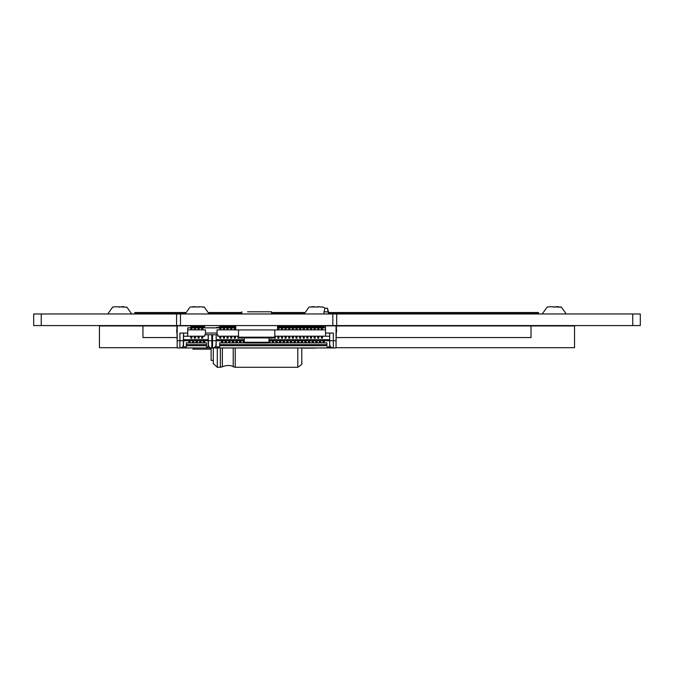 <?xml version="1.0" encoding="UTF-8"?>
<svg xmlns="http://www.w3.org/2000/svg" width="674" height="674" viewBox="0 0 674 674"><rect width="100%" height="100%" fill="white"/><g stroke="black" fill="none" stroke-linecap="round" stroke-linejoin="round"><path stroke-width="1.01" d="M41.24 313.966L41.24 325.576L33.7 325.576L33.7 313.966L33.7 325.576L33.7 313.966L176.588 313.966L176.58 325.576L640.3 325.576L640.3 313.966L640.3 325.576M176.588 313.966L176.588 325.576L176.58 313.966L336.705 313.966L336.705 325.576L336.722 313.966L640.3 313.966M41.24 325.576L176.58 325.576M306.603 327.859L306.603 325.576M312.289 327.387L311.565 327.387M310.478 327.387L309.754 327.387M308.667 327.387L307.942 327.387M322.56 327.859L322.56 325.576M295.498 327.387L295.97 325.576M295.97 326.3L295.498 326.553M297.874 326.3L297.057 326.3M295.498 325.576L295.498 326.3M336.436 329.232A5.19 5.19 0 0 1 336.436 332.08M176.858 329.586A5.19 5.19 -63.4 0 0 176.858 332.434M176.858 325.576L177.195 343.706M336.048 343.706L336.436 325.576M309.703 306.973L317.85 306.982M314.404 306.712L311.683 306.712L314.404 306.982M317.85 307.201L317.85 306.712L323.284 307.201M322.939 307.083L322.079 306.864M190.75 306.973L198.889 306.982M195.443 306.712L192.73 306.712L195.443 306.982M198.889 307.201L198.889 306.712L204.323 307.201M203.978 307.083L203.118 306.864M315.264 348.121L301.784 348.121M323.815 311.851L328.457 311.851L328.457 313.966L327.446 308.22L324.834 308.22L323.815 313.966M328.457 311.851L327.446 308.22M268.977 340.774L329.696 340.774L329.696 333.082L333.327 333.082L325.525 333.082L325.525 336.242L329.696 336.242L329.696 333.082L325.525 333.082L325.525 325.828L336.048 325.828L336.048 347.952L333.327 347.952A3.623 3.623 116.6 0 1 329.696 344.33L329.696 346.866L326.907 346.866L329.696 346.866M336.048 340.699L329.696 340.699L329.696 345.703M268.362 342.872L326.907 342.872L326.907 345.703L219.665 345.703L219.665 346.866L216.177 346.866L219.665 346.866M326.907 345.703L326.907 342.872M333.327 333.082L333.327 347.952L212.554 347.952A3.623 3.623 116.6 0 0 215.907 345.703L216.177 340.774L244.317 340.774M206.53 344.616L186.327 344.616L186.327 342.872L206.53 342.872L206.53 346.866L208.199 346.866L208.477 345.703A3.623 3.623 -63.4 0 0 211.83 347.952L177.195 347.952L177.195 325.828L190.793 325.828M183.539 345.703L183.539 333.082L187.709 333.082L179.907 333.082L183.539 333.082L183.269 345.703A3.623 3.623 116.6 0 1 179.907 347.952L177.195 347.952M186.327 346.866L183.539 346.866L186.327 346.866L186.327 345.703L206.53 345.703M244.906 342.847L219.665 342.872L219.665 345.703M183.539 340.774L208.199 340.774L208.199 334.751L208.199 339.688L183.539 339.688M206.53 342.872L206.53 346.866L208.199 346.866M326.907 344.616L219.665 344.616M186.327 344.616L186.327 345.703M208.215 344.616L208.199 344.33A3.623 3.623 -63.4 0 0 208.477 345.703L208.199 334.751L216.177 334.751L216.177 345.703M216.169 344.616L215.907 345.703A3.623 3.623 116.6 0 0 216.177 344.33L216.169 344.616M208.199 344.616L208.199 345.703M183.53 344.616L183.269 345.703A3.623 3.623 116.6 0 0 183.539 344.33L183.53 344.616M238.512 336.941L237.804 336.2L238.512 336.2L217.845 336.2L217.845 334.751L204.719 334.751L204.719 336.2L187.709 336.242L187.709 327.859L190.793 327.859M216.177 344.33L216.177 340.774M208.199 344.33L208.199 340.699L211.83 340.699L211.83 347.952L212.554 347.952L212.554 334.751M319.729 347.952L330.605 347.952M321.54 347.952L325.887 347.952M323.175 327.859L323.175 325.576M324.261 326.553L324.261 325.576M324.261 327.859L324.261 327.278L323.175 327.278M274.781 337.11L275.295 337.286L275.43 336.2L274.781 336.2L325.525 336.2L325.525 327.859L322.442 327.859M321.355 327.859L318.819 327.859M317.732 327.859L315.188 327.859M314.101 327.859L311.565 327.859M310.478 327.859L307.942 327.859M306.847 327.859L304.311 327.859M303.224 327.859L300.688 327.859M299.593 327.859L297.057 327.859M295.97 327.859L293.434 327.859M292.339 327.859L289.803 327.859M288.716 327.859L286.18 327.859M285.085 327.859L282.549 327.859M281.462 327.859L278.926 327.859M234.316 327.859L231.772 327.859M230.685 327.859L228.149 327.859M227.062 327.859L224.518 327.859M223.431 327.859L220.895 327.859M219.808 327.859L202.756 327.859M201.669 327.859L199.133 327.859M198.046 327.859L195.511 327.859M194.415 327.859L191.879 327.859M326.25 325.576L332.055 325.576M183.539 336.242L187.709 336.242M216.177 339.688L244.317 339.688M268.977 339.688L329.696 339.688M205.519 329.856L205.519 334.751L205.519 329.856L187.709 329.856M325.525 329.856L277.536 329.856M235.757 329.856L217.053 329.856L217.053 334.751M219.808 337.11L220.895 337.286L221.03 336.2L219.665 336.2L219.808 337.691M223.431 337.11L224.518 337.286L224.661 336.2L223.296 336.2L223.431 337.691M227.062 337.11L228.149 337.286L228.284 336.2L226.919 336.2L227.062 337.691M230.685 337.11L231.772 337.286L231.915 336.2L230.55 336.2L230.685 337.691M234.316 337.11L235.403 337.286L235.538 336.2L234.173 336.2L234.316 337.691M277.831 337.11L278.926 337.286L279.061 336.2L277.696 336.2L277.831 337.691M281.462 337.11L282.549 337.286L282.684 336.2L281.328 336.2L281.462 337.691M285.085 337.11L286.18 337.286L286.315 336.2L284.95 336.2L285.085 337.691M288.716 337.11L289.803 337.286L289.938 336.2L288.582 336.2L288.716 337.691M292.339 337.11L293.434 337.286L293.569 336.2L292.204 336.2L292.339 337.691M295.97 337.11L297.057 337.286L297.192 336.2L295.835 336.2L295.97 337.691M299.593 337.11L300.688 337.286L300.823 336.2L299.458 336.2L299.593 337.691M303.224 337.11L304.311 337.286L304.446 336.2L303.089 336.2L303.224 337.691M306.847 337.11L307.942 337.286L308.077 336.2L306.712 336.2L306.847 337.691M310.478 337.11L311.565 337.286L311.7 336.2L310.343 336.2L310.478 337.691M314.101 337.11L315.188 337.286L315.331 336.2L313.966 336.2L314.101 337.691M317.732 337.11L318.819 337.286L318.954 336.2L317.597 336.2L317.732 337.691M321.355 337.11L322.442 337.286L322.585 336.2L321.22 336.2L321.355 337.691M190.793 337.11L191.879 337.286L192.014 336.2L190.658 336.2L190.793 337.691M194.415 337.11L195.511 337.286L195.645 336.2L194.28 336.2L194.415 337.691M198.046 337.11L199.133 337.286L199.268 336.2L197.912 336.2L198.046 337.691M201.669 337.11L202.756 337.286L202.899 336.2L201.534 336.2L201.669 337.691M191.879 337.691L191.879 338.163L191.879 337.548L190.793 337.548M190.793 336.941L191.879 336.941L191.879 337.548M195.511 337.691L195.511 338.163L195.511 337.548L194.415 337.548M194.415 336.941L195.511 336.941L195.511 337.548M199.133 337.691L199.133 338.163L199.133 337.548L198.046 337.548M198.046 336.941L199.133 336.941L199.133 337.548M202.756 337.691L202.756 338.163L202.756 337.548L201.669 337.548M201.669 336.941L202.756 336.941L202.756 337.548M220.895 337.691L220.895 338.163L220.895 337.548L219.808 337.548M219.808 336.941L220.895 336.941L220.895 337.548M224.518 337.691L224.518 338.163L224.518 337.548L223.431 337.548M223.431 336.941L224.518 336.941L224.518 337.548M228.149 337.691L228.149 338.163L228.149 337.548L227.062 337.548M227.062 336.941L228.149 336.941L228.149 337.548M231.772 337.691L231.772 338.163L231.772 337.548L230.685 337.548M230.685 336.941L231.772 336.941L231.772 337.548M235.403 337.691L235.403 338.163L235.403 337.548L234.316 337.548M234.316 336.941L235.403 336.941L235.403 337.548M237.939 336.941L237.939 337.691M239.026 337.691L239.026 338.163L239.026 337.691M275.295 337.691L275.295 338.163L275.295 337.548L274.419 337.548M274.781 336.941L275.295 337.548M278.926 337.691L278.926 338.163L278.926 337.548L277.831 337.548M277.831 336.941L278.926 336.941L278.926 337.548M282.549 337.691L282.549 338.163L282.549 337.548L281.462 337.548M281.462 336.941L282.549 336.941L282.549 337.548M286.18 337.691L286.18 338.163L286.18 337.548L285.085 337.548M285.085 336.941L286.18 336.941L286.18 337.548M289.803 337.691L289.803 338.163L289.803 337.548L288.716 337.548M288.716 336.941L289.803 336.941L289.803 337.548M293.434 337.691L293.434 338.163L293.434 337.548L292.339 337.548M292.339 336.941L293.434 336.941L293.434 337.548M297.057 337.691L297.057 338.163L297.057 337.548L295.97 337.548M295.97 336.941L297.057 336.941L297.057 337.548M300.688 337.691L300.688 338.163L300.688 337.548L299.593 337.548M299.593 336.941L300.688 336.941L300.688 337.548M304.311 337.691L304.311 338.163L304.311 337.548L303.224 337.548M303.224 336.941L304.311 336.941L304.311 337.548M307.942 337.691L307.942 338.163L307.942 337.548L306.847 337.548M306.847 336.941L307.942 336.941L307.942 337.548M311.565 337.691L311.565 338.163L311.565 337.548L310.478 337.548M310.478 336.941L311.565 336.941L311.565 337.548M315.188 337.691L315.188 338.163L315.188 337.548L314.101 337.548M314.101 336.941L315.188 336.941L315.188 337.548M318.819 337.691L318.819 338.163L318.819 337.548L317.732 337.548M317.732 336.941L318.819 336.941L318.819 337.548M322.442 337.691L322.442 338.163L322.442 337.548L321.355 337.548M321.355 336.941L322.442 336.941L322.442 337.548M217.053 333.049L205.519 333.049M191.879 329.856L191.879 325.576L191.879 327.278L190.793 327.278L190.793 325.576M190.793 329.856L190.793 327.278M191.879 326.553L190.793 326.553M195.511 329.856L195.511 325.576L195.511 327.278L194.415 327.278L194.415 325.576M194.415 329.856L194.415 327.278M195.511 326.553L194.415 326.553M199.133 329.856L199.133 325.576L199.133 327.278L198.046 327.278L198.046 325.576M198.046 329.856L198.046 327.278M199.133 326.553L198.046 326.553M202.756 329.856L202.756 325.576L202.756 327.278L201.669 327.278L201.669 325.576M201.669 329.856L201.669 327.278M202.756 326.553L201.669 326.553M220.895 329.856L220.895 325.576L220.895 327.278L219.808 327.278L219.808 325.576M219.808 329.856L219.808 327.278M220.895 326.553L219.808 326.553M224.518 329.856L224.518 325.576L224.518 327.278L223.431 327.278L223.431 325.576M223.431 329.856L223.431 327.278M224.518 326.553L223.431 326.553M228.149 329.856L228.149 325.576L228.149 327.278L227.062 327.278L227.062 325.576M227.062 329.856L227.062 327.278M228.149 326.553L227.062 326.553M231.772 329.856L231.772 325.576L231.772 327.278L230.685 327.278L230.685 325.576M230.685 329.856L230.685 327.278M231.772 326.553L230.685 326.553M235.403 329.856L235.403 325.576L235.403 327.278L234.316 327.278L234.316 325.576M234.316 329.856L234.316 327.278M235.403 326.553L234.316 326.553M278.926 329.856L278.926 325.576L278.926 327.278L277.831 327.278L277.831 325.576M277.831 329.856L277.831 327.278M278.926 326.553L277.831 326.553M282.549 329.856L282.549 325.576L282.549 327.278L281.462 327.278L281.462 325.576M281.462 329.856L281.462 327.278M282.549 326.553L281.462 326.553M286.18 329.856L286.18 325.576L286.18 327.278L285.085 327.278L285.085 325.576M285.085 329.856L285.085 327.278M286.18 326.553L285.085 326.553M289.803 329.856L289.803 325.576L289.803 327.278L288.716 327.278L288.716 325.576M288.716 329.856L288.716 327.278M289.803 326.553L288.716 326.553M293.434 329.856L293.434 325.576L293.434 327.278L292.339 327.278L292.339 325.576M292.339 329.856L292.339 327.278M293.434 326.553L292.339 326.553M297.057 329.856L297.057 325.576L297.057 327.278L295.97 327.278L295.97 326.553L297.874 326.553M295.97 329.856L295.97 327.278M300.688 329.856L300.688 325.576L300.688 327.278L299.593 327.278L299.593 325.576M299.593 329.856L299.593 327.278M300.688 326.553L299.593 326.553M304.311 329.856L304.311 325.576L304.311 327.278L303.224 327.278L303.224 325.576M303.224 329.856L303.224 327.278M304.311 326.553L303.224 326.553M307.942 329.856L307.942 325.576L307.942 327.278L306.847 327.278L306.847 325.576M306.847 329.856L306.847 327.278M307.942 326.553L306.847 326.553M311.565 329.856L311.565 325.576L311.565 327.278L310.478 327.278L310.478 325.576M310.478 329.856L310.478 327.278M311.565 326.553L310.478 326.553M315.188 329.856L315.188 325.576L315.188 327.278L314.101 327.278L314.101 325.576M314.101 329.856L314.101 327.278M315.188 326.553L314.101 326.553M318.819 329.856L318.819 325.576L318.819 327.278L317.732 327.278L317.732 325.576M317.732 329.856L317.732 327.278M318.819 326.553L317.732 326.553M322.442 329.856L322.442 325.576L322.442 327.278L321.355 327.278L321.355 325.576M321.355 329.856L321.355 327.278M322.442 326.553L321.355 326.553M192.604 327.859L192.604 325.576M193.691 327.859L193.691 325.576M193.691 326.553L193.691 327.278L192.604 327.278M196.235 327.859L196.235 325.576M197.322 327.859L197.322 325.576M197.322 326.553L197.322 327.278L196.235 327.278M199.858 327.859L199.858 325.576M200.945 327.859L200.945 325.576M200.945 326.553L200.945 327.278L199.858 327.278M203.489 327.859L203.489 325.576M204.576 327.859L204.576 325.576M204.576 326.553L204.576 327.278L203.489 327.278M221.62 327.859L221.62 325.576M222.706 326.553L222.706 325.576M222.706 327.859L222.706 327.278L221.62 327.278M225.242 327.859L225.242 325.576M226.338 326.553L226.338 325.576M226.338 327.859L226.338 327.278L225.242 327.278M228.874 327.859L228.874 325.576M229.96 326.553L229.96 325.576M229.96 327.859L229.96 327.278L228.874 327.278M232.496 327.859L232.496 325.576M233.592 326.553L233.592 325.576M233.592 327.859L233.592 327.278L232.496 327.278M279.651 327.859L279.651 325.576M280.738 326.553L280.738 325.576M280.738 327.859L280.738 327.278L279.651 327.278M283.274 327.859L283.274 325.576M284.361 326.553L284.361 325.576M284.361 327.859L284.361 327.278L283.274 327.278M286.905 327.859L286.905 325.576M287.992 326.553L287.992 325.576M287.992 327.859L287.992 327.278L286.905 327.278M290.528 327.859L290.528 325.576M291.615 326.553L291.615 325.576M291.615 327.859L291.615 327.278L290.528 327.278M294.159 327.859L294.159 325.576M295.246 326.553L295.246 325.576M295.246 327.859L295.246 327.278L294.159 327.278M297.782 327.859L297.782 325.576M298.868 326.553L298.868 325.576M298.868 327.859L298.868 327.278L297.782 327.278M301.413 327.859L301.413 325.576M302.5 326.553L302.5 325.576M302.5 327.859L302.5 327.278L301.413 327.278M305.036 327.859L305.036 325.576M306.122 326.553L306.122 325.576M306.122 327.859L306.122 327.278L305.036 327.278M308.667 327.859L308.667 325.576M309.754 326.553L309.754 325.576M309.754 327.859L309.754 327.278L308.667 327.278M312.289 327.859L312.289 325.576M313.376 326.553L313.376 325.576M313.376 327.859L313.376 327.278L312.289 327.278M315.921 327.859L315.921 325.576M317.007 326.553L317.007 325.576M317.007 327.859L317.007 327.278L315.921 327.278M319.543 327.859L319.543 325.576M320.63 326.553L320.63 325.576M320.63 327.859L320.63 327.278L319.543 327.278M188.981 341.499L188.543 342.872M190.498 342.872L190.068 342.03M190.068 342.872L190.068 340.842L188.981 340.842L188.981 342.872M192.604 341.499L192.166 342.872M193.691 342.03L194.129 342.872M193.691 342.872L193.691 340.842L192.604 340.842L192.604 342.872M196.235 341.499L195.797 342.872M197.322 342.03L197.752 342.872M197.322 342.872L197.322 340.842L196.235 340.842L196.235 342.872M199.858 341.499L199.42 342.872M200.945 342.03L201.383 342.872M200.945 342.872L200.945 340.842L199.858 340.842L199.858 342.872M203.489 341.499L203.051 342.872M204.576 342.03L205.006 342.872M204.576 342.872L204.576 340.842L203.489 340.842L203.489 342.872M221.62 341.499L221.182 342.872M222.706 342.03L223.145 342.872M222.706 342.872L222.706 340.842L221.62 340.842L221.62 342.872M225.242 341.499L224.813 342.872M226.338 342.03L226.767 342.872M226.338 342.872L226.338 340.842L225.242 340.842L225.242 342.872M228.874 341.499L228.435 342.872M229.96 342.03L230.398 342.872M229.96 342.872L229.96 340.842L228.874 340.842L228.874 342.872M232.496 341.499L232.067 342.872M233.592 342.03L234.021 342.872M233.592 342.872L233.592 340.842L232.496 340.842L232.496 342.872M236.127 341.499L235.689 342.872M237.214 342.03L237.652 342.872M237.214 342.872L237.214 340.842L236.127 340.842L236.127 342.872M239.75 341.499L239.321 342.872M240.845 342.03L241.275 342.872M240.845 342.872L240.845 340.842L239.75 340.842L239.75 342.872M243.381 341.499L242.943 342.872M243.381 342.872L243.381 340.842L244.317 340.918M269.853 342.03L270.291 342.872M269.853 342.872L269.853 340.842L268.977 340.918M272.397 341.499L271.959 342.872M273.484 342.03L273.922 342.872M273.484 342.872L273.484 340.842L272.397 340.842L272.397 342.872M276.02 341.499L275.59 342.872M277.107 342.03L277.545 342.872M277.107 342.872L277.107 340.842L276.02 340.842L276.02 342.872M279.651 341.499L279.213 342.872M280.738 342.03L281.176 342.872M280.738 342.872L280.738 340.842L279.651 340.842L279.651 342.872M283.274 341.499L282.844 342.872M284.361 342.03L284.799 342.872M284.361 342.872L284.361 340.842L283.274 340.842L283.274 342.872M286.905 341.499L286.467 342.872M287.992 342.03L288.43 342.872M287.992 342.872L287.992 340.842L286.905 340.842L286.905 342.872M290.528 341.499L290.098 342.872M291.615 342.03L292.053 342.872M291.615 342.872L291.615 340.842L290.528 340.842L290.528 342.872M294.159 341.499L293.721 342.872M295.246 342.03L295.675 342.872M295.246 342.872L295.246 340.842L294.159 340.842L294.159 342.872M297.782 341.499L297.344 342.872M298.868 342.03L299.307 342.872M298.868 342.872L298.868 340.842L297.782 340.842L297.782 342.872M301.413 341.499L300.975 342.872M302.5 342.03L302.929 342.872M302.5 342.872L302.5 340.842L301.413 340.842L301.413 342.872M305.036 341.499L304.597 342.872M306.122 342.03L306.56 342.872M306.122 342.872L306.122 340.842L305.036 340.842L305.036 342.872M308.667 341.499L308.229 342.872M309.754 342.03L310.183 342.872M309.754 342.872L309.754 340.842L308.667 340.842L308.667 342.872M312.289 341.499L311.851 342.872M313.376 342.03L313.814 342.872M313.376 342.872L313.376 340.842L312.289 340.842L312.289 342.872M315.921 341.499L315.483 342.872M317.007 342.03L317.437 342.872M317.007 342.872L317.007 340.842L315.921 340.842L315.921 342.872M319.543 341.499L319.105 342.872M320.63 342.03L321.068 342.872M320.63 342.872L320.63 340.842L319.543 340.842L319.543 342.872M323.175 341.499L322.736 342.872M324.261 342.03L324.691 342.872M324.261 342.872L324.261 340.842L323.175 340.842L323.175 342.872M336.722 319.046L336.722 318.322M213.287 347.877L213.287 363.294L213.287 347.877M301.784 347.952L301.784 362.3L301.784 347.952M211.114 360.379L213.287 360.379L211.114 360.379L211.114 347.952M192.983 347.952L192.983 349.149L211.114 349.149L192.983 349.149M268.142 329.931L245.159 329.931M275.295 337.152L274.057 337.91L239.236 337.91L238.512 337.185L274.781 337.185L274.781 329.931L239.085 329.931M274.208 329.931L274.781 329.931M268.977 342.257L268.252 342.982L245.041 342.982L244.317 342.257L268.977 342.257L268.977 337.91M277.536 325.576L277.536 329.931L235.757 329.931L235.757 325.576L268.977 325.576M268.252 325.576L245.041 325.576M256.651 311.792L271.521 311.792L256.651 311.792M265.733 311.792L247.56 311.792M335.391 312.517L335.391 313.242L538.492 313.242L538.492 312.517L328.457 312.517M304.303 312.517L271.521 312.517M241.781 312.517L208.991 312.517M185.35 312.517L134.842 312.517L134.842 313.242L185.24 313.242M335.391 313.242L328.457 313.242M304.193 313.242L271.521 313.242M241.781 313.242L209.1 313.242M554.095 307.125L553.548 307.133M547.077 307.201L549.79 306.712L561.383 307.201M547.768 306.982L547.17 307.167M561.004 307.074L560.296 306.881M119.618 307.125L119.071 307.133M112.6 307.201L115.313 306.712L126.906 307.201M113.291 306.982L112.701 307.167M177.195 347.7L99.432 347.7L99.432 325.938L142.955 325.938L142.955 337.548L176.858 337.548M336.048 347.7L574.551 347.7L574.551 325.938L336.436 325.938M336.436 337.548L531.028 337.548L531.028 325.938M119.745 347.7L105.237 347.7L119.745 347.7M554.239 347.7L539.731 347.7L554.239 347.7M176.858 325.938L142.955 325.938L142.955 337.548M180.489 313.966L180.489 325.576M332.813 313.966L332.813 325.576M632.768 313.966L632.768 325.576M329.696 333.082L329.696 340.699M216.177 340.699L211.83 340.699L211.83 334.751M183.539 333.082L183.539 344.33M183.539 340.699L179.907 340.699L179.907 347.952M179.907 333.082L179.907 340.699L177.195 340.699M191.879 337.152L190.793 337.152M195.511 337.152L194.415 337.152M199.133 337.152L198.046 337.152M202.756 337.152L201.669 337.152M220.895 337.152L219.808 337.152M224.518 337.152L223.431 337.152M228.149 337.152L227.062 337.152M231.772 337.152L230.685 337.152M235.403 337.152L234.316 337.152M238.512 337.11L237.939 337.11M238.512 329.931L238.512 337.185L237.939 337.152M238.874 337.548L237.939 337.548M278.926 337.152L277.831 337.152M282.549 337.152L281.462 337.152M286.18 337.152L285.085 337.152M289.803 337.152L288.716 337.152M293.434 337.152L292.339 337.152M297.057 337.152L295.97 337.152M300.688 337.152L299.593 337.152M304.311 337.152L303.224 337.152M307.942 337.152L306.847 337.152M311.565 337.152L310.478 337.152M315.188 337.152L314.101 337.152M318.819 337.152L317.732 337.152M322.442 337.152L321.355 337.152M190.068 341.541L188.981 341.541M193.691 341.541L192.604 341.541M197.322 341.541L196.235 341.541M200.945 341.541L199.858 341.541M204.576 341.541L203.489 341.541M222.706 341.541L221.62 341.541M226.338 341.541L225.242 341.541M229.96 341.541L228.874 341.541M233.592 341.541L232.496 341.541M237.214 341.541L236.127 341.541M240.845 341.541L239.75 341.541M244.317 341.541L243.381 341.541M269.853 341.541L268.977 341.541M273.484 341.541L272.397 341.541M277.107 341.541L276.02 341.541M280.738 341.541L279.651 341.541M284.361 341.541L283.274 341.541M287.992 341.541L286.905 341.541M291.615 341.541L290.528 341.541M295.246 341.541L294.159 341.541M298.868 341.541L297.782 341.541M302.5 341.541L301.413 341.541M306.122 341.541L305.036 341.541M309.754 341.541L308.667 341.541M313.376 341.541L312.289 341.541M317.007 341.541L315.921 341.541M320.63 341.541L319.543 341.541M324.261 341.541L323.175 341.541M215.402 327.859L217.281 327.387L217.281 327.859M217.281 347.952L217.281 367.288L220.364 367.288L220.364 347.952M222.361 347.952L222.361 366.749L220.364 367.288M233.238 347.952L233.238 366.749C234.485 367.684 230.618 363.446 222.361 366.749M235.234 347.952L235.234 367.288L233.238 366.749M297.798 347.952L297.798 367.288C304.867 362.578 300.638 363.362 301.784 362.679L301.784 353.724M555.949 306.712L558.67 306.712M121.48 306.712L124.193 306.712M304.159 313.966L308.978 307.142M323.284 307.142L325.272 308.22M185.198 313.966L190.017 307.142M204.323 307.142L209.134 313.966M191.879 337.286L190.793 337.286M191.879 338.163L190.793 338.163M195.511 337.286L194.415 337.286M195.511 338.163L194.415 338.163M199.133 337.286L198.046 337.286M199.133 338.163L198.046 338.163M202.756 337.286L201.669 337.286M202.756 338.163L201.669 338.163M220.895 337.286L219.808 337.286M220.895 338.163L219.808 338.163M224.518 337.286L223.431 337.286M224.518 338.163L223.431 338.163M228.149 337.286L227.062 337.286M228.149 338.163L227.062 338.163M231.772 337.286L230.685 337.286M231.772 338.163L230.685 338.163M235.403 337.286L234.316 337.286M235.403 338.163L234.316 338.163M238.621 337.286L237.939 337.286M239.026 338.163L237.939 338.163M242.657 338.163L241.57 338.163M271.673 338.163L270.586 338.163M275.295 337.286L274.672 337.286M275.295 338.163L274.208 338.163M278.926 337.286L277.831 337.286M278.926 338.163L277.831 338.163M282.549 337.286L281.462 337.286M282.549 338.163L281.462 338.163M286.18 337.286L285.085 337.286M286.18 338.163L285.085 338.163M289.803 337.286L288.716 337.286M289.803 338.163L288.716 338.163M293.434 337.286L292.339 337.286M293.434 338.163L292.339 338.163M297.057 337.286L295.97 337.286M297.057 338.163L295.97 338.163M300.688 337.286L299.593 337.286M300.688 338.163L299.593 338.163M304.311 337.286L303.224 337.286M304.311 338.163L303.224 338.163M307.942 337.286L306.847 337.286M307.942 338.163L306.847 338.163M311.565 337.286L310.478 337.286M311.565 338.163L310.478 338.163M315.188 337.286L314.101 337.286M315.188 338.163L314.101 338.163M318.819 337.286L317.732 337.286M318.819 338.163L317.732 338.163M322.442 337.286L321.355 337.286M322.442 338.163L321.355 338.163M190.068 340.842L188.981 340.842M193.691 340.842L192.604 340.842M197.322 340.842L196.235 340.842M200.945 340.842L199.858 340.842M204.576 340.842L203.489 340.842M222.706 340.842L221.62 340.842M226.338 340.842L225.242 340.842M229.96 340.842L228.874 340.842M233.592 340.842L232.496 340.842M237.214 340.842L236.127 340.842M240.845 340.842L239.75 340.842M244.317 340.842L243.381 340.842M269.853 340.842L268.977 340.842M273.484 340.842L272.397 340.842M277.107 340.842L276.02 340.842M280.738 340.842L279.651 340.842M284.361 340.842L283.274 340.842M287.992 340.842L286.905 340.842M291.615 340.842L290.528 340.842M295.246 340.842L294.159 340.842M298.868 340.842L297.782 340.842M302.5 340.842L301.413 340.842M306.122 340.842L305.036 340.842M309.754 340.842L308.667 340.842M313.376 340.842L312.289 340.842M317.007 340.842L315.921 340.842M320.63 340.842L319.543 340.842M324.261 340.842L323.175 340.842M213.287 347.952L213.304 363.606L217.281 367.288M217.281 327.387L219.808 327.387M222.361 327.926L220.364 327.387M234.316 327.497L233.592 327.741M235.234 367.288L297.798 367.288M278.926 327.387L279.651 327.387M280.738 327.387L281.462 327.387M282.549 327.387L283.274 327.387M284.361 327.387L285.085 327.387M286.18 327.387L286.905 327.387M287.992 327.387L288.716 327.387M289.803 327.387L290.528 327.387M291.615 327.387L292.339 327.387M293.434 327.387L294.159 327.387M295.246 327.387L295.97 327.387M297.057 327.387L297.782 327.387M298.868 327.539L299.593 327.817M244.317 342.257L244.317 337.91M271.521 313.966L271.521 311.792M241.781 313.966L241.781 311.792M542.258 313.966L547.077 307.142M561.383 307.142L566.194 313.966M107.789 313.966L112.6 307.142M126.906 307.142L131.725 313.966"/></g></svg>
